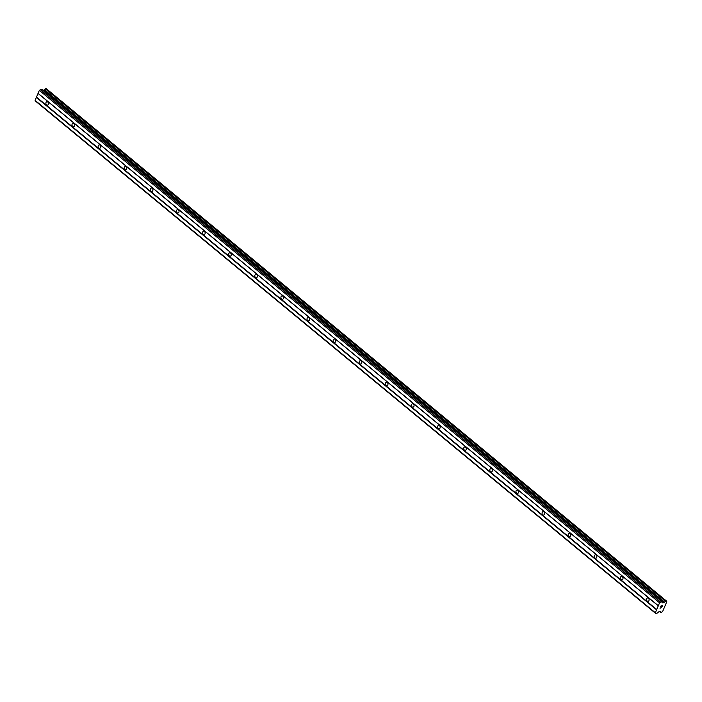 <?xml version="1.0" encoding="UTF-8"?>
<svg xmlns="http://www.w3.org/2000/svg" width="702" height="702" viewBox="0 0 702 702"><rect width="100%" height="100%" fill="white"/><g stroke="black" fill="none" stroke-linecap="round" stroke-linejoin="round"><path stroke-width="1.05" d="M647.218 601.087A1.72 1.281 80.7 0 1 646.542 599.271A1.72 1.281 80.7 0 1 647.542 597.964A1.72 1.281 80.7 0 1 648.429 598.236A1.72 1.281 80.7 0 1 649.104 600.052A1.72 1.281 80.7 0 1 648.104 601.36A1.72 1.281 80.7 0 1 647.218 601.087M621.103 579.519A1.72 1.281 80.7 0 1 620.428 577.693A1.72 1.281 80.7 0 1 621.428 576.386A1.72 1.281 80.7 0 1 622.314 576.658A1.72 1.281 80.7 0 1 622.99 578.483A1.72 1.281 80.7 0 1 621.99 579.791A1.72 1.281 80.7 0 1 621.103 579.519M594.989 557.941A1.72 1.281 80.7 0 1 594.313 556.124A1.72 1.281 80.7 0 1 595.314 554.817A1.72 1.281 80.7 0 1 596.2 555.08A1.72 1.281 80.7 0 1 596.875 556.905A1.72 1.281 80.7 0 1 595.866 558.213A1.72 1.281 80.7 0 1 594.989 557.941M568.866 536.363A1.72 1.281 80.7 0 1 568.19 534.547A1.72 1.281 80.7 0 1 569.199 533.239A1.72 1.281 80.7 0 1 570.085 533.511A1.72 1.281 80.7 0 1 570.761 535.328A1.72 1.281 80.7 0 1 569.752 536.635A1.72 1.281 80.7 0 1 568.866 536.363M542.751 514.794A1.72 1.281 80.7 0 1 542.076 512.969A1.72 1.281 80.7 0 1 543.085 511.661A1.72 1.281 80.7 0 1 543.971 511.933A1.72 1.281 80.7 0 1 544.647 513.759A1.72 1.281 80.7 0 1 543.638 515.066A1.72 1.281 80.7 0 1 542.751 514.794M516.637 493.216A1.72 1.281 80.7 0 1 515.961 491.4A1.72 1.281 80.7 0 1 516.97 490.093A1.72 1.281 80.7 0 1 517.848 490.365A1.72 1.281 80.7 0 1 518.524 492.181A1.72 1.281 80.7 0 1 517.523 493.488A1.72 1.281 80.7 0 1 516.637 493.216M490.522 471.647A1.72 1.281 80.7 0 1 489.847 469.822A1.72 1.281 80.7 0 1 490.847 468.515A1.72 1.281 80.7 0 1 491.733 468.787A1.72 1.281 80.7 0 1 492.409 470.612A1.72 1.281 80.7 0 1 491.409 471.911A1.72 1.281 80.7 0 1 490.522 471.647M464.408 450.07A1.72 1.281 80.7 0 1 463.732 448.245A1.72 1.281 80.7 0 1 464.733 446.937A1.72 1.281 80.7 0 1 465.619 447.209A1.72 1.281 80.7 0 1 466.295 449.034A1.72 1.281 80.7 0 1 465.294 450.342A1.72 1.281 80.7 0 1 464.408 450.07M438.294 428.492A1.72 1.281 80.7 0 1 437.618 426.676A1.72 1.281 80.7 0 1 438.618 425.368A1.72 1.281 80.7 0 1 439.505 425.64A1.72 1.281 80.7 0 1 440.18 427.457A1.72 1.281 80.7 0 1 439.18 428.764A1.72 1.281 80.7 0 1 438.294 428.492M412.179 406.923A1.72 1.281 80.7 0 1 411.504 405.098A1.72 1.281 80.7 0 1 412.504 403.79A1.72 1.281 80.7 0 1 413.39 404.062A1.72 1.281 80.7 0 1 414.066 405.888A1.72 1.281 80.7 0 1 413.066 407.195A1.72 1.281 80.7 0 1 412.179 406.923M386.065 385.345A1.72 1.281 80.7 0 1 385.389 383.529A1.72 1.281 80.7 0 1 386.39 382.221A1.72 1.281 80.7 0 1 387.276 382.493A1.72 1.281 80.7 0 1 387.952 384.31A1.72 1.281 80.7 0 1 386.951 385.617A1.72 1.281 80.7 0 1 386.065 385.345M359.95 363.768A1.72 1.281 80.7 0 1 359.275 361.951A1.72 1.281 80.7 0 1 360.275 360.644A1.72 1.281 80.7 0 1 361.161 360.916A1.72 1.281 80.7 0 1 361.837 362.732A1.72 1.281 80.7 0 1 360.837 364.04A1.72 1.281 80.7 0 1 359.95 363.768M333.836 342.199A1.72 1.281 80.7 0 1 333.16 340.373A1.72 1.281 80.7 0 1 334.161 339.066A1.72 1.281 80.7 0 1 335.047 339.338A1.72 1.281 80.7 0 1 335.723 341.163A1.72 1.281 80.7 0 1 334.714 342.471A1.72 1.281 80.7 0 1 333.836 342.199M307.713 320.621A1.72 1.281 80.7 0 1 307.037 318.805A1.72 1.281 80.7 0 1 308.046 317.497A1.72 1.281 80.7 0 1 308.933 317.769A1.72 1.281 80.7 0 1 309.608 319.585A1.72 1.281 80.7 0 1 308.599 320.893A1.72 1.281 80.7 0 1 307.713 320.621M281.599 299.052A1.72 1.281 80.7 0 1 280.923 297.227A1.72 1.281 80.7 0 1 281.932 295.919A1.72 1.281 80.7 0 1 282.818 296.191A1.72 1.281 80.7 0 1 283.485 298.017A1.72 1.281 80.7 0 1 282.485 299.324A1.72 1.281 80.7 0 1 281.599 299.052M255.484 277.474A1.72 1.281 80.7 0 1 254.808 275.649A1.72 1.281 80.7 0 1 255.818 274.35A1.72 1.281 80.7 0 1 256.695 274.614A1.72 1.281 80.7 0 1 257.371 276.439A1.72 1.281 80.7 0 1 256.37 277.746A1.72 1.281 80.7 0 1 255.484 277.474M229.37 255.897A1.72 1.281 80.7 0 1 228.694 254.08A1.72 1.281 80.7 0 1 229.694 252.773A1.72 1.281 80.7 0 1 230.581 253.045A1.72 1.281 80.7 0 1 231.256 254.861A1.72 1.281 80.7 0 1 230.256 256.169A1.72 1.281 80.7 0 1 229.37 255.897M203.255 234.328A1.72 1.281 80.7 0 1 202.58 232.502A1.72 1.281 80.7 0 1 203.58 231.195A1.72 1.281 80.7 0 1 204.466 231.467A1.72 1.281 80.7 0 1 205.142 233.292A1.72 1.281 80.7 0 1 204.142 234.6A1.72 1.281 80.7 0 1 203.255 234.328M177.141 212.75A1.72 1.281 80.7 0 1 176.465 210.933A1.72 1.281 80.7 0 1 177.466 209.626A1.72 1.281 80.7 0 1 178.352 209.898A1.72 1.281 80.7 0 1 179.028 211.714A1.72 1.281 80.7 0 1 178.027 213.022A1.72 1.281 80.7 0 1 177.141 212.75M151.027 191.181A1.72 1.281 80.7 0 1 150.351 189.356A1.72 1.281 80.7 0 1 151.351 188.048A1.72 1.281 80.7 0 1 152.237 188.32A1.72 1.281 80.7 0 1 152.913 190.137A1.72 1.281 80.7 0 1 151.913 191.444A1.72 1.281 80.7 0 1 151.027 191.181M124.912 169.603A1.72 1.281 80.7 0 1 124.236 167.778A1.72 1.281 80.7 0 1 125.237 166.471A1.72 1.281 80.7 0 1 126.123 166.743A1.72 1.281 80.7 0 1 126.799 168.568A1.72 1.281 80.7 0 1 125.798 169.875A1.72 1.281 80.7 0 1 124.912 169.603M98.798 148.025A1.72 1.281 80.7 0 1 98.122 146.209A1.72 1.281 80.7 0 1 99.122 144.902A1.72 1.281 80.7 0 1 100.009 145.174A1.72 1.281 80.7 0 1 100.684 146.99A1.72 1.281 80.7 0 1 99.675 148.297A1.72 1.281 80.7 0 1 98.798 148.025M72.683 126.457A1.72 1.281 80.7 0 1 72.008 124.631A1.72 1.281 80.7 0 1 73.008 123.324A1.72 1.281 80.7 0 1 73.894 123.596A1.72 1.281 80.7 0 1 74.57 125.421A1.72 1.281 80.7 0 1 73.561 126.729A1.72 1.281 80.7 0 1 72.683 126.457M46.56 104.879A1.72 1.281 80.7 0 1 45.884 103.062A1.72 1.281 80.7 0 1 46.894 101.755A1.72 1.281 80.7 0 1 47.78 102.018A1.72 1.281 80.7 0 1 48.456 103.843A1.72 1.281 80.7 0 1 47.446 105.151A1.72 1.281 80.7 0 1 46.56 104.879M655.615 613.399L35.372 101.009L35.1 100.368L39.33 90.4L41.716 89.329L662.161 601.763L662.679 602.86L664.592 602.088A1.185 0.605 129.6 0 0 665.522 601.228L666.461 601.061A1.185 0.605 129.6 0 0 666.558 601.64A1.185 0.605 129.6 0 0 666.786 601.719L662.662 611.451A1.185 0.605 129.6 0 0 661.679 612.328L660.749 612.469A1.185 0.605 129.6 0 0 660.652 611.881A1.185 0.605 129.6 0 0 660.459 611.811L659.248 611.468L657.098 613.153L655.615 613.399L655.335 612.758L659.573 602.799L661.951 601.728M662.074 601.728L41.716 89.329M43.191 90.418L44.27 89.768L664.513 602.158M46.227 88.654L45.279 88.838A1.185 0.605 129.6 0 1 44.349 89.698L44.27 89.768M662.355 605.808L661.767 605.905L662.355 605.808L661.951 606.747L662.355 605.808M661.767 605.905L661.547 606.414L661.767 605.905M661.451 606.431L661.67 605.923L661.451 606.431M661.67 605.923L661.082 606.019L661.67 605.914M662.056 606.739L662.504 605.668L662.047 606.73M660.591 606.976L661.038 605.905L662.504 605.668M660.029 608.283L661.407 607.625M39.33 90.4L659.573 602.799M38.083 93.34L658.318 605.738M40.225 89.575L660.468 601.965M44.349 89.698L664.592 602.088M46.165 88.601L666.4 600.991M659.924 611.363L660.45 611.802L659.924 611.363M659.959 611.354L660.442 611.749M35.1 100.368L655.335 612.758M36.346 97.429L656.589 609.819M36.601 97.201L656.835 609.59M38.154 93.524L658.397 605.914M43.445 90.374L663.688 602.772M43.866 90.146L664.11 602.535M45.279 88.838L665.522 601.228M45.419 88.724L665.654 601.114M660.766 612.539L659.432 611.442L660.749 612.495M659.503 611.433L660.749 612.469M41.927 89.373L662.161 601.763M46.209 88.61L666.444 601"/></g></svg>

